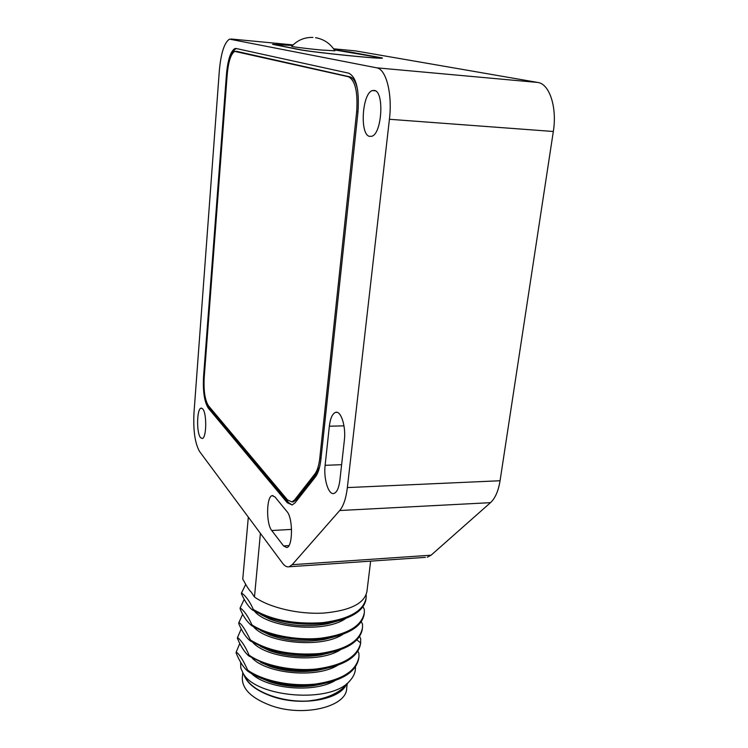 <?xml version="1.0" encoding="UTF-8"?>
<svg xmlns="http://www.w3.org/2000/svg" width="748" height="748" viewBox="0 0 748 748"><rect width="100%" height="100%" fill="white"/><g stroke="black" fill="none" stroke-linecap="round" stroke-linejoin="round"><path stroke-width="1.12" d="M425.36 557.363L289.149 566.76C286.933 567.274 284.754 566.114 282.613 563.263L199.613 451.568C195.022 443.517 193.143 430.726 193.966 413.186L219.342 70.593C220.978 52.996 224.363 42.505 229.505 39.13L376.627 67.816C386.146 68.994 392.56 93.893 389.418 119.278L347.362 487.584L500.066 480.74L553.324 131.489C557.26 107.534 549.509 83.823 537.803 82.458L355.571 50.901M289.149 566.76L292.197 564.693L339.714 510.519C343.491 506.031 346.034 498.383 347.362 487.584M369.381 136.332C359.564 134.266 362.172 93.22 372.382 90.564L374.43 90.443C384.566 91.555 381.938 134.144 371.681 136.295L369.381 136.332M271.748 530.528C266.026 523.918 266.344 496.438 272.169 495.653L274.984 496.962L286.98 511.585C293.113 518.037 292.907 546.975 286.736 547.564L283.557 545.928L271.748 530.528L291.561 529.397M325.118 465.312L329.344 426.21C330.326 418.291 332.393 413.681 335.534 412.382C340.901 410.203 346.128 426.425 344.351 440.338L339.854 480.468C338.872 488.014 336.899 492.334 333.954 493.437C328.531 495.391 323.445 478.823 325.118 465.312L341.621 464.695M200.529 437.645C196.369 432.952 196.78 408.735 201.053 408.165L202.717 408.922C206.962 413.251 206.579 438.104 202.278 438.506L200.529 437.645M236.144 48.498L234.816 48.611C230.618 51.322 227.831 59.793 226.485 74.024L203.531 377.039C202.83 391.587 204.41 401.938 208.271 408.109L287.241 502.721L292.169 504.965L295.058 502.815L315.432 476.906C318.152 473.288 319.994 467.35 320.939 459.085L357.974 112.125C359.442 90.069 356.385 77.091 348.792 73.201L236.144 48.498M319.686 466.668L316.367 473.905L295.984 499.907L293.366 501.861L291.935 501.936L287.512 499.945L208.458 405.753C204.971 400.217 203.54 390.886 204.176 377.768L227.224 74.239C228.439 61.42 230.945 53.809 234.722 51.388L348.428 76.745C355.235 80.288 357.983 91.948 356.665 111.742L319.817 457.935L321.07 457.898M291.935 501.936L294.544 499.982L314.871 473.97C317.32 470.698 318.975 465.359 319.817 457.935M292.562 45.422L272.571 44.328L298.938 49.574C312.253 52.351 385.949 59.756 382.35 57.97L351.158 52.192L334.3 49.836M427.258 557.232L431.091 555.194L490.501 502.665C495.195 498.336 498.383 491.025 500.066 480.74M236.705 51.36L350.027 76.885C353.533 77.876 356.104 82.383 357.712 90.405M293.366 501.861L292.01 501.927M236.592 48.601L236.106 48.732C234.526 49.377 233.039 51.406 231.646 54.838M207.29 403.901L209.468 408.09L288.653 502.656L292.141 504.975M260.407 533.389L254.47 597.016L251.169 592.005C249.43 590.593 246.934 586.815 243.68 580.644L242.754 579.242L248.336 517.13M253.226 610.424C249.495 608.199 245.568 602.682 241.436 593.856L241.52 592.921C246.008 596.175 249.935 601.691 253.31 609.461L253.226 610.424L264.268 616.062C286.222 624.271 309.345 626.244 333.636 621.971C353.711 617.334 364.519 609.592 366.062 598.765M251.796 625.758C246.999 621.831 243.1 616.184 240.099 608.825L240.183 607.89C244.194 610.723 248.093 616.361 251.88 624.804L251.796 625.758L264.568 632.219C284.923 639.718 306.736 641.588 329.999 637.81C351.13 633.229 362.537 625.197 364.239 613.706M250.374 640.971C246.167 637.651 242.296 631.892 238.762 623.673L238.846 622.747C241.015 623.112 244.886 628.872 250.458 640.017L250.374 640.971L264.932 648.254C284.539 655.089 304.96 656.847 326.212 653.537C348.007 649.124 360.05 641.008 362.35 629.18M248.962 656.052C244.783 652.593 240.94 646.711 237.434 638.409L237.518 637.492C241.492 640.606 245.335 646.478 249.056 655.117L248.962 656.052L265.447 664.205C283.324 670.273 302.248 671.928 322.238 669.151C345.819 664.729 358.61 656.108 360.62 643.289M239.781 643.504L236.2 652.116C239.154 653.799 242.978 659.792 247.653 670.096L247.569 671.031C243.409 667.412 239.594 661.41 236.125 653.032L236.181 652.331M236.2 652.116L236.125 653.032M370.653 561.14L366.978 591.163C364.846 603.299 350.438 610.602 323.772 613.07C298.676 614.547 269.551 607.694 254.47 597.016M242.801 578.559L242.754 579.242M366.155 594.875L366.202 597.521C363.986 610.733 349.456 619.12 322.603 622.673C294.488 624.468 271.393 620.055 253.31 609.461M362.967 606.75L364.267 609.265L364.37 612.472C362.032 625.964 347.54 634.538 320.901 638.194C296.245 640.858 266.503 634.753 251.88 624.804M361.265 621.672L362.462 624.038L362.556 627.301C360.302 641.027 345.856 649.788 319.2 653.584C291.299 655.557 268.382 651.04 250.458 640.017M359.564 636.464L360.676 638.699L360.658 642.99C357.46 656.725 342.78 665.374 316.61 668.955C292.234 671.573 263.352 665.318 249.056 655.117M358.834 657.903C356.534 671.517 342.958 680.437 318.087 684.644C300.041 686.888 282.753 685.364 266.213 680.082C258.78 677.595 252.562 674.584 247.569 671.031M247.653 670.096C262.426 680.717 291.056 686.898 315.843 683.999C342.201 679.997 356.581 670.872 358.975 656.622L358.89 653.247L357.871 651.143M241.52 592.921L245.69 584.45M241.492 593.22L241.436 593.856M240.183 607.89L244.175 599.382M240.145 608.171L240.099 608.825M238.846 622.747L242.689 614.202M238.808 623L238.762 623.673M237.518 637.492L241.23 628.909M237.49 637.726L237.434 638.409M260.584 630.545L269.551 634.884C286.671 641.148 304.913 642.672 324.258 639.456L333.309 637.109M260.762 614.538L269.579 618.998C287.653 625.824 306.979 627.422 327.568 623.813L336.665 621.289M253.74 626.992C267.522 643.112 321.453 648.778 343.023 634.239M254.572 611.266C267.756 627.665 324.286 633.612 345.641 618.549M240.641 662.279L240.781 668.011L243.184 673.406C255.62 697.332 331.71 704.223 350.176 680.428C353.935 676.229 355.693 671.704 355.44 666.861M251.543 673.593C266.681 688.628 313.206 693.527 335.029 680.643M252.226 658.156C266.98 673.583 315.918 678.735 337.713 665.281M252.964 642.616C267.26 658.408 318.657 663.822 340.377 649.816M345.838 685.318L345.473 685.729C337.769 693.733 325.941 698.754 309.999 700.811L308.615 700.96C283.118 702.709 254.348 692.349 246.41 679.1L245.185 676.931M260.743 678.081L270.14 681.961C283.903 686.365 298.368 687.618 313.552 685.71L322.65 683.906M260.556 662.317L269.757 666.346C284.745 671.414 300.584 672.77 317.264 670.414L326.324 668.422M260.51 646.468L269.607 650.667C285.708 656.351 302.781 657.791 320.836 654.996L329.877 652.817M316.713 699.754L308.615 700.96M338.638 691.433C334.094 694.752 328.129 697.23 320.752 698.847M346.623 683.728C341.107 699.614 301.416 706.841 271.991 696.379C256.134 690.713 246.7 683.298 243.67 674.116M347.203 683.784L346.679 688.104C347.053 706.645 303.735 717.463 271.066 705.626C251.805 698.426 242.212 689.207 242.296 677.969L242.333 677.538M292.524 45.469L273.936 44.469L300.303 49.695C313.216 52.388 384.36 59.541 380.919 57.82L334.328 49.882M315.553 37.699C323.884 39.148 330.326 43.515 334.898 50.799L320.957 49.994C306.418 48.629 289.336 46.432 291.785 46.254C297.554 40.14 304.595 37.194 312.916 37.428M389.418 119.278L553.324 131.489M376.627 67.816L537.803 82.458M231.048 38.99L293.066 44.917M333.58 48.798L356.244 50.967M292.197 564.693L431.091 555.194M339.714 510.519L490.501 502.665M288.934 545.591L283.557 545.928M343.977 425.846L329.344 426.21M356.665 111.742L358.012 111.845M348.428 76.745L350.027 76.885M235.929 51.285L237.219 51.406M294.544 499.982L295.984 499.907M314.871 473.97L316.367 473.905M226.485 74.024L227.233 74.089M287.241 502.721L288.653 502.656M208.271 408.109L209.468 408.09M203.531 377.039L204.232 377.039M360.658 642.99L356.861 639.839M372.382 90.564L375.393 90.817M272.169 495.653L273.011 495.606M335.534 412.382L337.067 412.344M201.053 408.165L201.67 408.156M236.106 48.732L234.816 48.611M236.228 651.798L236.144 652.705M248.327 517.12L242.773 578.924M241.539 592.622L241.454 593.557M240.192 607.591L240.117 608.517M238.864 622.439L238.78 623.365M237.537 637.174L237.453 638.091M264.661 632.256L269.561 634.884M329.887 637.829L324.249 639.456M264.325 616.081L269.579 618.998M333.58 621.981L327.559 623.804M345.473 685.729L350.176 680.428M246.41 679.1L243.184 673.406M264.932 648.254L269.607 650.667M326.212 653.537L320.836 654.996M270.14 681.961L266.213 680.082M313.552 685.71L318.087 684.644M269.757 666.346L265.456 664.205M317.264 670.414L322.238 669.151M242.773 672.751L242.296 677.969"/></g></svg>
